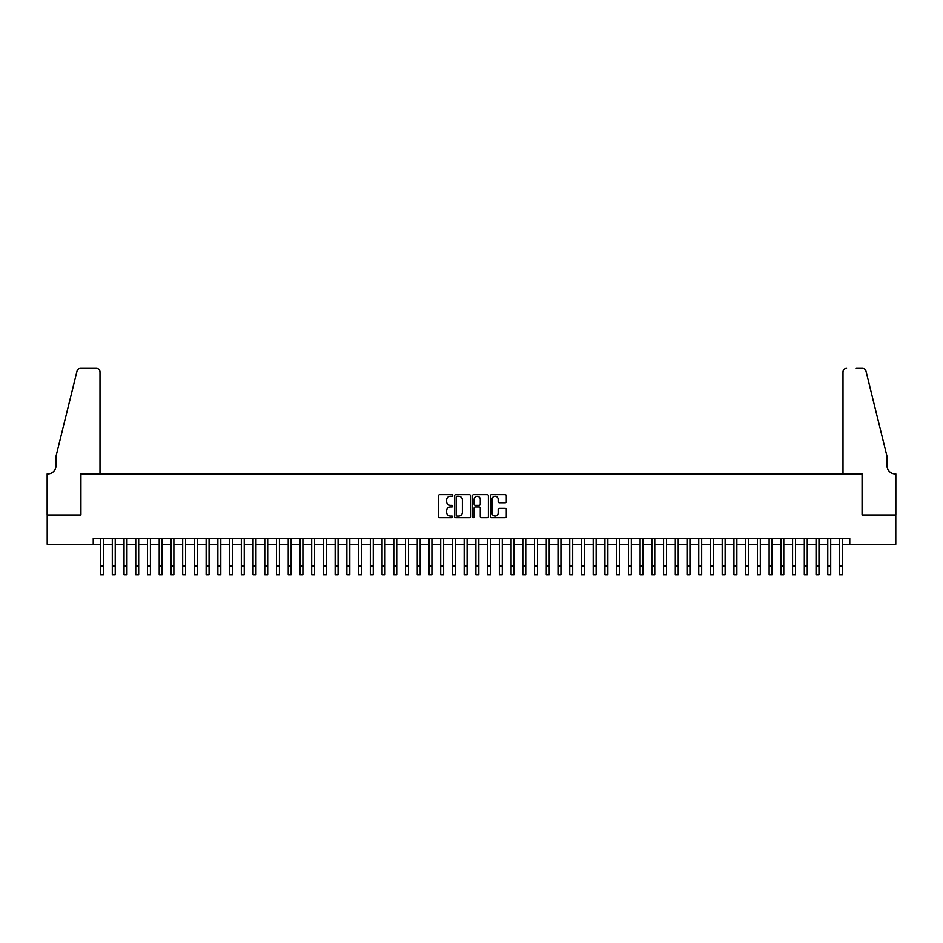 <?xml version="1.0" encoding="UTF-8"?>
<svg xmlns="http://www.w3.org/2000/svg" width="943" height="943" viewBox="0 0 943 943"><rect width="100%" height="100%" fill="white"/><g stroke="black" fill="none" stroke-linecap="round" stroke-linejoin="round"><path stroke-width="1.41" d="M452.734 495.417A0.802 0.802 0 0 0 451.933 494.615L439.697 494.615A1.155 1.155 0 0 0 438.542 495.77L438.542 516.493A1.155 1.155 0 0 0 439.697 517.636L451.933 517.636A0.802 0.802 0 0 0 452.734 516.835A0.802 0.802 0 0 0 451.933 516.033L450.341 516.033A3.689 3.689 0 0 1 446.664 512.344L446.664 510.623A3.689 3.689 0 0 1 450.341 506.933L451.933 506.933A0.802 0.802 0 0 0 452.734 506.132A0.802 0.802 0 0 0 451.933 505.318L450.341 505.318A3.689 3.689 0 0 1 446.664 501.641L446.664 499.908A3.689 3.689 0 0 1 450.341 496.23L451.933 496.23A0.802 0.802 0 0 0 452.734 495.417M505.142 502.737A1.155 1.155 0 0 0 506.297 501.582L506.297 495.77A1.155 1.155 0 0 0 505.142 494.615L491.562 494.615A1.155 1.155 0 0 0 490.407 495.77L490.407 516.493A1.155 1.155 0 0 0 491.562 517.636L505.142 517.636A1.155 1.155 0 0 0 506.297 516.493L506.297 509.468A1.155 1.155 0 0 0 505.142 508.312L499.33 508.312A1.155 1.155 0 0 0 498.175 509.468L498.175 512.945A3.077 3.077 0 0 1 495.099 516.033A3.077 3.077 0 0 1 492.022 512.945L492.022 499.307A3.077 3.077 0 0 1 495.099 496.23A3.077 3.077 0 0 1 498.175 499.307L498.175 501.582A1.155 1.155 0 0 0 499.33 502.737L505.142 502.737M93.239 544.252L47.209 544.252L47.209 514.925L80.933 514.925L80.933 473.869L862.067 473.869L862.067 514.925L895.791 514.925L895.791 544.252L849.761 544.252L849.761 538.382L93.239 538.382L93.239 544.252L100.571 544.252M470.498 495.77A1.155 1.155 0 0 0 469.343 494.615L455.752 494.615A1.155 1.155 0 0 0 454.609 495.77L454.609 516.493A1.155 1.155 0 0 0 455.752 517.636L469.343 517.636A1.155 1.155 0 0 0 470.498 516.493L470.498 495.77M473.657 494.615L487.248 494.615A1.155 1.155 0 0 1 488.391 495.77L488.391 516.493A1.155 1.155 0 0 1 487.248 517.636L481.425 517.636A1.155 1.155 0 0 1 480.282 516.493L480.282 508.088A1.155 1.155 0 0 0 479.127 506.933L475.272 506.933A1.155 1.155 0 0 0 474.117 508.088L474.117 516.835A0.802 0.802 0 0 1 473.315 517.636A0.802 0.802 0 0 1 472.502 516.835L472.502 495.77A1.155 1.155 0 0 1 473.657 494.615M103.506 544.252L112.3 544.252M115.235 544.252L124.028 544.252M126.963 544.252L135.757 544.252M138.692 544.252L147.485 544.252M150.42 544.252L159.214 544.252M162.149 544.252L170.942 544.252M173.877 544.252L182.683 544.252M185.606 544.252L194.411 544.252M197.335 544.252L206.14 544.252M209.063 544.252L217.868 544.252M220.792 544.252L229.597 544.252M232.52 544.252L241.325 544.252M244.249 544.252L253.054 544.252M255.977 544.252L264.783 544.252M267.706 544.252L276.511 544.252M279.434 544.252L288.24 544.252M291.163 544.252L299.968 544.252M302.903 544.252L311.697 544.252M314.632 544.252L323.425 544.252M326.361 544.252L335.154 544.252M338.089 544.252L346.883 544.252M349.818 544.252L358.611 544.252M361.546 544.252L370.34 544.252M373.275 544.252L382.068 544.252M385.003 544.252L393.797 544.252M396.732 544.252L405.525 544.252M408.46 544.252L417.254 544.252M420.189 544.252L428.982 544.252M431.918 544.252L440.711 544.252M443.646 544.252L452.44 544.252M455.375 544.252L464.168 544.252M467.103 544.252L475.897 544.252M478.832 544.252L487.625 544.252M490.56 544.252L499.354 544.252M502.289 544.252L511.082 544.252M514.018 544.252L522.811 544.252M525.746 544.252L534.54 544.252M537.475 544.252L546.268 544.252M549.203 544.252L557.997 544.252M560.932 544.252L569.725 544.252M572.66 544.252L581.454 544.252M584.389 544.252L593.182 544.252M596.117 544.252L604.911 544.252M607.846 544.252L616.639 544.252M619.575 544.252L628.368 544.252M631.303 544.252L640.097 544.252M643.032 544.252L651.837 544.252M654.76 544.252L663.566 544.252M666.489 544.252L675.294 544.252M678.217 544.252L687.023 544.252M689.946 544.252L698.751 544.252M701.675 544.252L710.48 544.252M713.403 544.252L722.208 544.252M725.132 544.252L733.937 544.252M736.86 544.252L745.665 544.252M748.589 544.252L757.394 544.252M760.317 544.252L769.123 544.252M772.058 544.252L780.851 544.252M783.786 544.252L792.58 544.252M795.515 544.252L804.308 544.252M807.243 544.252L816.037 544.252M818.972 544.252L827.765 544.252M830.7 544.252L839.494 544.252M842.429 544.252L849.761 544.252M457.025 496.23A0.802 0.802 0 0 0 456.212 497.032L456.212 515.22A0.802 0.802 0 0 0 457.025 516.033L458.687 516.033A3.689 3.689 0 0 0 462.376 512.344L462.376 499.908A3.689 3.689 0 0 0 458.687 496.23L457.025 496.23M480.282 499.366A3.077 3.077 0 0 0 477.193 496.289A3.077 3.077 0 0 0 474.117 499.366L474.117 504.175A1.155 1.155 0 0 0 475.272 505.318L479.127 505.318A1.155 1.155 0 0 0 480.282 504.175L480.282 499.366M100.571 565.883L103.506 565.883L103.506 574.688L100.571 574.688L100.571 538.382M103.506 565.883L103.506 538.382M99.993 473.869L99.993 371.837A3.524 3.524 0 0 0 96.469 368.312L80.461 368.312A3.524 3.524 0 0 0 77.043 370.988L56.002 456.282L56.002 465.665A8.216 8.216 0 0 1 47.798 473.869L47.15 473.869L47.15 514.925L80.756 514.925L80.756 473.869L99.993 473.869L99.993 371.837C99.769 369.715 98.591 368.536 96.469 368.312L86.732 368.312M77.043 370.988C77.939 369.067 77.939 369.067 77.043 370.988C77.939 369.067 77.939 369.067 77.043 370.988M56.002 465.665A8.216 8.216 0 0 1 47.798 473.869M843.007 473.869L843.007 371.837L843.007 473.869L862.244 473.869L862.244 514.925L895.85 514.925L895.85 473.869L895.202 473.869A8.216 8.216 0 0 1 886.998 465.665A8.216 8.216 0 0 0 895.202 473.869M880.538 430.126L865.957 370.988L886.998 456.282L886.998 465.665M856.268 368.312L862.539 368.312A3.524 3.524 0 0 1 865.957 370.988C865.061 369.067 865.061 369.067 865.957 370.988C865.061 369.067 865.061 369.067 865.957 370.988M846.531 368.312A3.524 3.524 0 0 0 843.007 371.837C843.231 369.715 844.409 368.536 846.531 368.312M112.3 574.688L115.235 574.688L112.3 574.688L112.3 538.382M115.235 574.688L115.235 538.382M124.028 574.688L126.963 574.688L124.028 574.688L124.028 538.382M126.963 574.688L126.963 538.382M135.757 574.688L138.692 574.688L135.757 574.688L135.757 538.382M138.692 574.688L138.692 538.382M147.485 574.688L150.42 574.688L147.485 574.688L147.485 538.382M150.42 574.688L150.42 538.382M159.214 574.688L162.149 574.688L159.214 574.688L159.214 538.382M162.149 574.688L162.149 538.382M170.942 574.688L173.877 574.688L170.942 574.688L170.942 538.382M173.877 574.688L173.877 538.382M182.683 574.688L185.606 574.688L182.683 574.688L182.683 538.382M185.606 574.688L185.606 538.382M194.411 574.688L197.335 574.688L194.411 574.688L194.411 538.382M197.335 574.688L197.335 538.382M206.14 574.688L209.063 574.688L206.14 574.688L206.14 538.382M209.063 574.688L209.063 538.382M217.868 574.688L220.792 574.688L217.868 574.688L217.868 538.382M220.792 574.688L220.792 538.382M229.597 574.688L232.52 574.688L229.597 574.688L229.597 538.382M232.52 574.688L232.52 538.382M241.325 574.688L244.249 574.688L241.325 574.688L241.325 538.382M244.249 574.688L244.249 538.382M253.054 574.688L255.977 574.688L253.054 574.688L253.054 538.382M255.977 574.688L255.977 538.382M264.783 574.688L267.706 574.688L264.783 574.688L264.783 538.382M267.706 574.688L267.706 538.382M276.511 574.688L279.434 574.688L276.511 574.688L276.511 538.382M279.434 574.688L279.434 538.382M288.24 574.688L291.163 574.688L288.24 574.688L288.24 538.382M291.163 574.688L291.163 538.382M299.968 574.688L302.903 574.688L299.968 574.688L299.968 538.382M302.903 574.688L302.903 538.382M311.697 574.688L314.632 574.688L311.697 574.688L311.697 538.382M314.632 574.688L314.632 538.382M323.425 574.688L326.361 574.688L323.425 574.688L323.425 538.382M326.361 574.688L326.361 538.382M335.154 574.688L338.089 574.688L335.154 574.688L335.154 538.382M338.089 574.688L338.089 538.382M346.883 574.688L349.818 574.688L346.883 574.688L346.883 538.382M349.818 574.688L349.818 538.382M358.611 574.688L361.546 574.688L358.611 574.688L358.611 538.382M361.546 574.688L361.546 538.382M370.34 574.688L373.275 574.688L370.34 574.688L370.34 538.382M373.275 574.688L373.275 538.382M382.068 574.688L385.003 574.688L382.068 574.688L382.068 538.382M385.003 574.688L385.003 538.382M393.797 574.688L396.732 574.688L393.797 574.688L393.797 538.382M396.732 574.688L396.732 538.382M405.525 574.688L408.46 574.688L405.525 574.688L405.525 538.382M408.46 574.688L408.46 538.382M417.254 574.688L420.189 574.688L417.254 574.688L417.254 538.382M420.189 574.688L420.189 538.382M428.982 574.688L431.918 574.688L428.982 574.688L428.982 538.382M431.918 574.688L431.918 538.382M440.711 574.688L443.646 574.688L440.711 574.688L440.711 538.382M443.646 574.688L443.646 538.382M452.44 574.688L455.375 574.688L452.44 574.688L452.44 538.382M455.375 574.688L455.375 538.382M464.168 574.688L467.103 574.688L464.168 574.688L464.168 538.382M467.103 574.688L467.103 538.382M475.897 574.688L478.832 574.688L475.897 574.688L475.897 538.382M478.832 574.688L478.832 538.382M487.625 574.688L490.56 574.688L487.625 574.688L487.625 538.382M490.56 574.688L490.56 538.382M499.354 574.688L502.289 574.688L499.354 574.688L499.354 538.382M502.289 574.688L502.289 538.382M511.082 574.688L514.018 574.688L511.082 574.688L511.082 538.382M514.018 574.688L514.018 538.382M522.811 574.688L525.746 574.688L522.811 574.688L522.811 538.382M525.746 574.688L525.746 538.382M534.54 574.688L537.475 574.688L534.54 574.688L534.54 538.382M537.475 574.688L537.475 538.382M546.268 574.688L549.203 574.688L546.268 574.688L546.268 538.382M549.203 574.688L549.203 538.382M557.997 574.688L560.932 574.688L557.997 574.688L557.997 538.382M560.932 574.688L560.932 538.382M569.725 574.688L572.66 574.688L569.725 574.688L569.725 538.382M572.66 574.688L572.66 538.382M581.454 574.688L584.389 574.688L581.454 574.688L581.454 538.382M584.389 574.688L584.389 538.382M593.182 574.688L596.117 574.688L593.182 574.688L593.182 538.382M596.117 574.688L596.117 538.382M604.911 574.688L607.846 574.688L604.911 574.688L604.911 538.382M607.846 574.688L607.846 538.382M616.639 574.688L619.575 574.688L616.639 574.688L616.639 538.382M619.575 574.688L619.575 538.382M628.368 574.688L631.303 574.688L628.368 574.688L628.368 538.382M631.303 574.688L631.303 538.382M640.097 574.688L643.032 574.688L640.097 574.688L640.097 538.382M643.032 574.688L643.032 538.382M651.837 574.688L654.76 574.688L651.837 574.688L651.837 538.382M654.76 574.688L654.76 538.382M663.566 574.688L666.489 574.688L663.566 574.688L663.566 538.382M666.489 574.688L666.489 538.382M675.294 574.688L678.217 574.688L675.294 574.688L675.294 538.382M678.217 574.688L678.217 538.382M687.023 574.688L689.946 574.688L687.023 574.688L687.023 538.382M689.946 574.688L689.946 538.382M698.751 574.688L701.675 574.688L698.751 574.688L698.751 538.382M701.675 574.688L701.675 538.382M710.48 574.688L713.403 574.688L710.48 574.688L710.48 538.382M713.403 574.688L713.403 538.382M722.208 574.688L725.132 574.688L722.208 574.688L722.208 538.382M725.132 574.688L725.132 538.382M733.937 574.688L736.86 574.688L733.937 574.688L733.937 538.382M736.86 574.688L736.86 538.382M745.665 574.688L748.589 574.688L745.665 574.688L745.665 538.382M748.589 574.688L748.589 538.382M757.394 574.688L760.317 574.688L757.394 574.688L757.394 538.382M760.317 574.688L760.317 538.382M769.123 574.688L772.058 574.688L769.123 574.688L769.123 538.382M772.058 574.688L772.058 538.382M780.851 574.688L783.786 574.688L780.851 574.688L780.851 538.382M783.786 574.688L783.786 538.382M792.58 574.688L795.515 574.688L792.58 574.688L792.58 538.382M795.515 574.688L795.515 538.382M804.308 574.688L807.243 574.688L804.308 574.688L804.308 538.382M807.243 574.688L807.243 538.382M816.037 574.688L818.972 574.688L816.037 574.688L816.037 538.382M818.972 574.688L818.972 538.382M827.765 574.688L830.7 574.688L827.765 574.688L827.765 538.382M830.7 574.688L830.7 538.382M839.494 574.688L842.429 574.688L839.494 574.688L839.494 538.382M842.429 574.688L842.429 538.382M112.3 565.883L115.235 565.883M124.028 565.883L126.963 565.883M135.757 565.883L138.692 565.883M147.485 565.883L150.42 565.883M159.214 565.883L162.149 565.883M170.942 565.883L173.877 565.883M182.683 565.883L185.606 565.883M194.411 565.883L197.335 565.883M206.14 565.883L209.063 565.883M217.868 565.883L220.792 565.883M229.597 565.883L232.52 565.883M241.325 565.883L244.249 565.883M253.054 565.883L255.977 565.883M264.783 565.883L267.706 565.883M276.511 565.883L279.434 565.883M288.24 565.883L291.163 565.883M299.968 565.883L302.903 565.883M311.697 565.883L314.632 565.883M323.425 565.883L326.361 565.883M335.154 565.883L338.089 565.883M346.883 565.883L349.818 565.883M358.611 565.883L361.546 565.883M370.34 565.883L373.275 565.883M382.068 565.883L385.003 565.883M393.797 565.883L396.732 565.883M405.525 565.883L408.46 565.883M417.254 565.883L420.189 565.883M428.982 565.883L431.918 565.883M440.711 565.883L443.646 565.883M452.44 565.883L455.375 565.883M464.168 565.883L467.103 565.883M475.897 565.883L478.832 565.883M487.625 565.883L490.56 565.883M499.354 565.883L502.289 565.883M511.082 565.883L514.018 565.883M522.811 565.883L525.746 565.883M534.54 565.883L537.475 565.883M546.268 565.883L549.203 565.883M557.997 565.883L560.932 565.883M569.725 565.883L572.66 565.883M581.454 565.883L584.389 565.883M593.182 565.883L596.117 565.883M604.911 565.883L607.846 565.883M616.639 565.883L619.575 565.883M628.368 565.883L631.303 565.883M640.097 565.883L643.032 565.883M651.837 565.883L654.76 565.883M663.566 565.883L666.489 565.883M675.294 565.883L678.217 565.883M687.023 565.883L689.946 565.883M698.751 565.883L701.675 565.883M710.48 565.883L713.403 565.883M722.208 565.883L725.132 565.883M733.937 565.883L736.86 565.883M745.665 565.883L748.589 565.883M757.394 565.883L760.317 565.883M769.123 565.883L772.058 565.883M780.851 565.883L783.786 565.883M792.58 565.883L795.515 565.883M804.308 565.883L807.243 565.883M816.037 565.883L818.972 565.883M827.765 565.883L830.7 565.883M839.494 565.883L842.429 565.883"/></g></svg>

